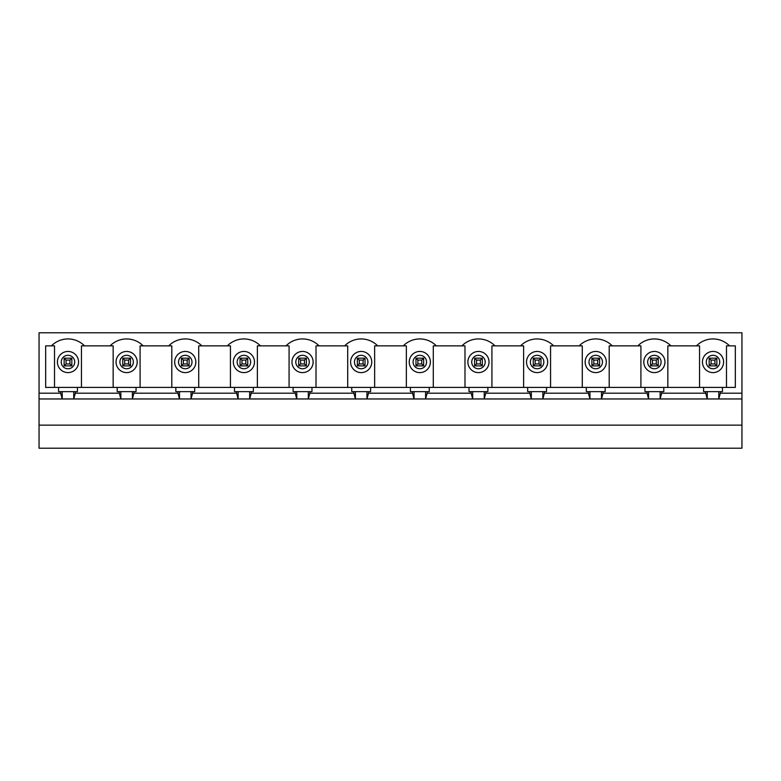 <?xml version="1.0" encoding="UTF-8"?>
<svg xmlns="http://www.w3.org/2000/svg" width="781" height="781" viewBox="0 0 781 781"><rect width="100%" height="100%" fill="white"/><g stroke="black" fill="none" stroke-linecap="round" stroke-linejoin="round"><path stroke-width="1.17" d="M64.14 358.176L66.063 360.1L66.063 363.946L64.14 365.879L64.14 358.176L71.832 358.176L71.832 365.879L64.14 365.879M66.063 363.946L69.909 363.946L69.909 360.1L71.832 358.176M69.909 363.946L71.832 365.879M69.909 360.1L66.063 360.1M709.168 358.176L711.091 360.1L711.091 363.946L709.168 365.879L709.168 358.176L716.86 358.176L716.86 365.879L709.168 365.879M711.091 363.946L714.937 363.946L714.937 360.1L716.86 358.176M714.937 363.946L716.86 365.879M714.937 360.1L711.091 360.1M650.524 358.176L652.447 360.1L652.447 363.946L650.524 365.879L650.524 358.176L658.227 358.176L658.227 365.879L650.524 365.879M652.447 363.946L656.304 363.946L656.304 360.1L658.227 358.176M656.304 363.946L658.227 365.879M656.304 360.1L652.447 360.1M591.891 358.176L593.814 360.1L593.814 363.946L591.891 365.879L591.891 358.176L599.583 358.176L599.583 365.879L591.891 365.879M593.814 363.946L597.66 363.946L597.66 360.1L599.583 358.176M597.66 363.946L599.583 365.879M597.66 360.1L593.814 360.1M533.247 358.176L535.17 360.1L535.17 363.946L533.247 365.879L533.247 358.176L540.95 358.176L540.95 365.879L533.247 365.879M535.17 363.946L539.017 363.946L539.017 360.1L540.95 358.176M539.017 363.946L540.95 365.879M539.017 360.1L535.17 360.1M474.614 358.176L476.537 360.1L476.537 363.946L474.614 365.879L474.614 358.176L482.307 358.176L482.307 365.879L474.614 365.879M476.537 363.946L480.383 363.946L480.383 360.1L482.307 358.176M480.383 363.946L482.307 365.879M480.383 360.1L476.537 360.1M415.97 358.176L417.894 360.1L417.894 363.946L415.97 365.879L415.97 358.176L423.663 358.176L423.663 365.879L415.97 365.879M417.894 363.946L421.74 363.946L421.74 360.1L423.663 358.176M421.74 363.946L423.663 365.879M421.74 360.1L417.894 360.1M357.337 358.176L359.26 360.1L359.26 363.946L357.337 365.879L357.337 358.176L365.03 358.176L365.03 365.879L357.337 365.879M359.26 363.946L363.106 363.946L363.106 360.1L365.03 358.176M363.106 363.946L365.03 365.879M363.106 360.1L359.26 360.1M298.693 358.176L300.617 360.1L300.617 363.946L298.693 365.879L298.693 358.176L306.386 358.176L306.386 365.879L298.693 365.879M300.617 363.946L304.463 363.946L304.463 360.1L306.386 358.176M304.463 363.946L306.386 365.879M304.463 360.1L300.617 360.1M240.05 358.176L241.983 360.1L241.983 363.946L240.05 365.879L240.05 358.176L247.753 358.176L247.753 365.879L240.05 365.879M241.983 363.946L245.83 363.946L245.83 360.1L247.753 358.176M245.83 363.946L247.753 365.879M245.83 360.1L241.983 360.1M181.417 358.176L183.34 360.1L183.34 363.946L181.417 365.879L181.417 358.176L189.109 358.176L189.109 365.879L181.417 365.879M183.34 363.946L187.186 363.946L187.186 360.1L189.109 358.176M187.186 363.946L189.109 365.879M187.186 360.1L183.34 360.1M122.773 358.176L124.696 360.1L124.696 363.946L122.773 365.879L122.773 358.176L130.476 358.176L130.476 365.879L122.773 365.879M124.696 363.946L128.553 363.946L128.553 360.1L130.476 358.176M128.553 363.946L130.476 365.879M128.553 360.1L124.696 360.1M741.95 425.128L39.05 425.128L39.05 448.216L741.95 448.216L741.95 398.964L39.05 398.964L39.05 332.784L741.95 332.784L741.95 393.194L720.326 393.194L718.784 398.964L718.784 391.652L707.244 391.652L707.244 398.964L705.702 393.194L661.683 393.194L660.15 398.964L660.15 391.652L648.601 391.652L648.601 398.964L647.068 393.194L603.049 393.194L601.507 398.964L601.507 391.652L589.967 391.652L589.967 398.964L588.425 393.194L544.406 393.194L542.873 398.964L542.873 391.652L531.324 391.652L531.324 398.964L529.791 393.194L485.772 393.194L484.23 398.964L484.23 391.652L472.69 391.652L472.69 398.964L471.148 393.194L427.129 393.194L425.586 398.964L425.586 391.652L414.047 391.652L414.047 398.964L412.505 393.194L368.495 393.194L366.953 398.964L366.953 391.652L355.414 391.652L355.414 398.964L353.871 393.194L309.852 393.194L308.31 398.964L308.31 391.652L296.77 391.652L296.77 398.964L295.228 393.194L251.209 393.194L249.676 398.964L249.676 391.652L238.127 391.652L238.127 398.964L236.594 393.194L192.575 393.194L191.033 398.964L191.033 391.652L179.493 391.652L179.493 398.964L177.951 393.194L133.932 393.194L132.399 398.964L132.399 391.652L120.85 391.652L120.85 398.964L119.317 393.194L75.298 393.194L73.756 398.964L73.756 391.652L62.216 391.652L62.216 398.964L60.674 393.194L39.05 393.194M640.908 387.425L640.908 345.866L637.833 345.866A23.225 23.225 0 0 1 670.918 345.866L667.843 345.866L667.843 387.425M582.275 387.425L582.275 345.866L579.19 345.866A23.225 23.225 0 0 1 612.284 345.866L609.2 345.866L609.2 387.425M523.631 387.425L523.631 345.866L520.556 345.866A23.225 23.225 0 0 1 553.641 345.866L550.566 345.866L550.566 387.425M464.988 387.425L464.988 345.866L461.913 345.866A23.225 23.225 0 0 1 495.008 345.866L491.923 345.866L491.923 387.425M406.354 387.425L406.354 345.866L403.279 345.866A23.225 23.225 0 0 1 436.364 345.866L433.289 345.866L433.289 387.425M347.711 387.425L347.711 345.866L344.636 345.866A23.225 23.225 0 0 1 377.721 345.866L374.646 345.866L374.646 387.425M289.077 387.425L289.077 345.866L285.992 345.866A23.225 23.225 0 0 1 319.087 345.866L316.012 345.866L316.012 387.425M230.434 387.425L230.434 345.866L227.359 345.866A23.225 23.225 0 0 1 260.444 345.866L257.369 345.866L257.369 387.425M113.157 387.425L113.157 345.866L110.082 345.866A23.225 23.225 0 0 1 143.167 345.866L168.716 345.866A23.225 23.225 0 0 1 201.81 345.866L227.359 345.866M143.167 345.866L140.092 345.866L140.092 387.425M171.8 387.425L171.8 345.866L168.716 345.866M238.127 391.652L236.594 391.652L236.594 393.194M249.676 391.652L251.209 391.652L251.209 393.194M251.209 391.652L253.327 391.652L253.327 387.425L234.476 387.425L234.476 391.652L236.594 391.652M201.81 345.866L198.725 345.866L198.725 387.425M296.77 391.652L295.228 391.652L295.228 393.194M308.31 391.652L309.852 391.652L309.852 393.194M309.852 391.652L311.97 391.652L311.97 387.425L293.119 387.425L293.119 391.652L295.228 391.652M260.444 345.866L285.992 345.866M355.414 391.652L353.871 391.652L353.871 393.194M366.953 391.652L368.495 391.652L368.495 393.194M368.495 391.652L370.604 391.652L370.604 387.425L351.753 387.425L351.753 391.652L353.871 391.652M319.087 345.866L344.636 345.866M414.047 391.652L412.505 391.652L412.505 393.194M425.586 391.652L427.129 391.652L427.129 393.194M427.129 391.652L429.247 391.652L429.247 387.425L410.396 387.425L410.396 391.652L412.505 391.652M377.721 345.866L403.279 345.866M472.69 391.652L471.148 391.652L471.148 393.194M484.23 391.652L485.772 391.652L485.772 393.194M485.772 391.652L487.881 391.652L487.881 387.425L469.03 387.425L469.03 391.652L471.148 391.652M436.364 345.866L461.913 345.866M531.324 391.652L529.791 391.652L529.791 393.194M542.873 391.652L544.406 391.652L544.406 393.194M544.406 391.652L546.524 391.652L546.524 387.425L527.673 387.425L527.673 391.652L529.791 391.652M495.008 345.866L520.556 345.866M589.967 391.652L588.425 391.652L588.425 393.194M601.507 391.652L603.049 391.652L603.049 393.194M603.049 391.652L605.168 391.652L605.168 387.425L586.306 387.425L586.306 391.652L588.425 391.652M553.641 345.866L579.19 345.866M648.601 391.652L647.068 391.652L647.068 393.194M660.15 391.652L661.683 391.652L661.683 393.194M661.683 391.652L663.801 391.652L663.801 387.425L644.95 387.425L644.95 391.652L647.068 391.652M612.284 345.866L637.833 345.866M73.756 391.652L75.298 391.652L75.298 393.194M62.216 391.652L60.674 391.652L60.674 393.194M75.298 391.652L77.407 391.652L77.407 387.425L58.555 387.425L58.555 391.652L60.674 391.652M54.514 387.425L54.514 345.866L51.439 345.866A23.225 23.225 0 0 1 84.533 345.866L81.449 345.866L81.449 387.425M84.533 345.866L110.082 345.866M58.555 387.425L45.669 387.425L45.669 345.866L51.439 345.866M707.244 391.652L705.702 391.652L705.702 393.194M718.784 391.652L720.326 391.652L720.326 393.194M120.85 391.652L119.317 391.652L119.317 393.194M132.399 391.652L133.932 391.652L133.932 393.194M133.932 391.652L136.05 391.652L136.05 387.425L117.199 387.425L117.199 391.652L119.317 391.652M179.493 391.652L177.951 391.652L177.951 393.194M191.033 391.652L192.575 391.652L192.575 393.194M192.575 391.652L194.694 391.652L194.694 387.425L175.832 387.425L175.832 391.652L177.951 391.652M233.324 362.023A10.583 10.583 0 0 1 249.198 352.866A10.583 10.583 0 0 1 249.198 371.19A10.583 10.583 0 0 1 233.324 362.023A10.583 10.583 0 0 1 249.198 352.866A10.583 10.583 0 0 1 249.198 371.19A10.583 10.583 0 0 1 233.324 362.023M291.957 362.023A10.583 10.583 0 0 1 307.831 352.866A10.583 10.583 0 0 1 307.831 371.19A10.583 10.583 0 0 1 291.957 362.023A10.583 10.583 0 0 1 307.831 352.866A10.583 10.583 0 0 1 307.831 371.19A10.583 10.583 0 0 1 291.957 362.023M350.601 362.023A10.583 10.583 0 0 1 366.474 352.866A10.583 10.583 0 0 1 366.474 371.19A10.583 10.583 0 0 1 350.601 362.023A10.583 10.583 0 0 1 366.474 352.866A10.583 10.583 0 0 1 366.474 371.19A10.583 10.583 0 0 1 350.601 362.023M409.234 362.023A10.583 10.583 0 0 1 425.108 352.866A10.583 10.583 0 0 1 425.108 371.19A10.583 10.583 0 0 1 409.234 362.023A10.583 10.583 0 0 1 425.108 352.866A10.583 10.583 0 0 1 425.108 371.19A10.583 10.583 0 0 1 409.234 362.023M467.878 362.023A10.583 10.583 0 0 1 483.751 352.866A10.583 10.583 0 0 1 483.751 371.19A10.583 10.583 0 0 1 467.878 362.023A10.583 10.583 0 0 1 483.751 352.866A10.583 10.583 0 0 1 483.751 371.19A10.583 10.583 0 0 1 467.878 362.023M526.521 362.023A10.583 10.583 0 0 1 542.385 352.866A10.583 10.583 0 0 1 542.385 371.19A10.583 10.583 0 0 1 526.521 362.023A10.583 10.583 0 0 1 542.385 352.866A10.583 10.583 0 0 1 542.385 371.19A10.583 10.583 0 0 1 526.521 362.023M585.154 362.023A10.583 10.583 0 0 1 601.028 352.866A10.583 10.583 0 0 1 601.028 371.19A10.583 10.583 0 0 1 585.154 362.023A10.583 10.583 0 0 1 601.028 352.866A10.583 10.583 0 0 1 601.028 371.19A10.583 10.583 0 0 1 585.154 362.023M643.798 362.023A10.583 10.583 0 0 1 659.662 352.866A10.583 10.583 0 0 1 659.662 371.19A10.583 10.583 0 0 1 643.798 362.023A10.583 10.583 0 0 1 659.662 352.866A10.583 10.583 0 0 1 659.662 371.19A10.583 10.583 0 0 1 643.798 362.023M57.403 362.023A10.583 10.583 0 0 1 73.277 352.866A10.583 10.583 0 0 1 73.277 371.19A10.583 10.583 0 0 1 57.403 362.023A10.583 10.583 0 0 1 73.277 352.866A10.583 10.583 0 0 1 73.277 371.19A10.583 10.583 0 0 1 57.403 362.023M720.326 391.652L722.445 391.652L722.445 387.425L703.593 387.425L703.593 391.652L705.702 391.652M702.431 362.023A10.583 10.583 0 0 1 718.305 352.866A10.583 10.583 0 0 1 718.305 371.19A10.583 10.583 0 0 1 702.431 362.023M699.551 387.425L699.551 345.866L696.467 345.866A23.225 23.225 0 0 1 729.561 345.866L726.486 345.866L726.486 387.425M670.918 345.866L696.467 345.866M175.832 387.425L136.05 387.425M234.476 387.425L194.694 387.425M293.119 387.425L253.327 387.425M351.753 387.425L311.97 387.425M410.396 387.425L370.604 387.425M469.03 387.425L429.247 387.425M527.673 387.425L487.881 387.425M586.306 387.425L546.524 387.425M644.95 387.425L605.168 387.425M703.593 387.425L663.801 387.425M729.561 345.866L735.331 345.866L735.331 387.425L722.445 387.425M117.199 387.425L77.407 387.425M39.05 425.128L39.05 398.964M741.95 398.964L741.95 393.194M116.047 362.023A10.583 10.583 0 0 1 131.911 352.866A10.583 10.583 0 0 1 131.911 371.19A10.583 10.583 0 0 1 116.047 362.023A10.583 10.583 0 0 1 131.911 352.866A10.583 10.583 0 0 1 131.911 371.19A10.583 10.583 0 0 1 116.047 362.023M174.68 362.023A10.583 10.583 0 0 1 190.554 352.866A10.583 10.583 0 0 1 190.554 371.19A10.583 10.583 0 0 1 174.68 362.023A10.583 10.583 0 0 1 190.554 352.866A10.583 10.583 0 0 1 190.554 371.19A10.583 10.583 0 0 1 174.68 362.023M237.17 362.023A6.736 6.736 0 0 1 247.265 356.195A6.736 6.736 0 0 1 247.265 367.861A6.736 6.736 0 0 1 237.17 362.023M295.804 362.023A6.736 6.736 0 0 1 305.908 356.195A6.736 6.736 0 0 1 305.908 367.861A6.736 6.736 0 0 1 295.804 362.023M354.447 362.023A6.736 6.736 0 0 1 364.551 356.195A6.736 6.736 0 0 1 364.551 367.861A6.736 6.736 0 0 1 354.447 362.023M413.09 362.023A6.736 6.736 0 0 1 423.185 356.195A6.736 6.736 0 0 1 423.185 367.861A6.736 6.736 0 0 1 413.09 362.023M471.724 362.023A6.736 6.736 0 0 1 481.828 356.195A6.736 6.736 0 0 1 481.828 367.861A6.736 6.736 0 0 1 471.724 362.023M530.367 362.023A6.736 6.736 0 0 1 540.462 356.195A6.736 6.736 0 0 1 540.462 367.861A6.736 6.736 0 0 1 530.367 362.023M589.001 362.023A6.736 6.736 0 0 1 599.105 356.195A6.736 6.736 0 0 1 599.105 367.861A6.736 6.736 0 0 1 589.001 362.023M647.644 362.023A6.736 6.736 0 0 1 657.739 356.195A6.736 6.736 0 0 1 657.739 367.861A6.736 6.736 0 0 1 647.644 362.023M61.25 362.023A6.736 6.736 0 0 1 71.354 356.195A6.736 6.736 0 0 1 71.354 367.861A6.736 6.736 0 0 1 61.25 362.023M119.893 362.023A6.736 6.736 0 0 1 129.988 356.195A6.736 6.736 0 0 1 129.988 367.861A6.736 6.736 0 0 1 119.893 362.023M178.527 362.023A6.736 6.736 0 0 1 188.631 356.195A6.736 6.736 0 0 1 188.631 367.861A6.736 6.736 0 0 1 178.527 362.023M706.278 362.023A6.736 6.736 0 0 1 716.382 356.195A6.736 6.736 0 0 1 716.382 367.861A6.736 6.736 0 0 1 706.278 362.023"/></g></svg>
